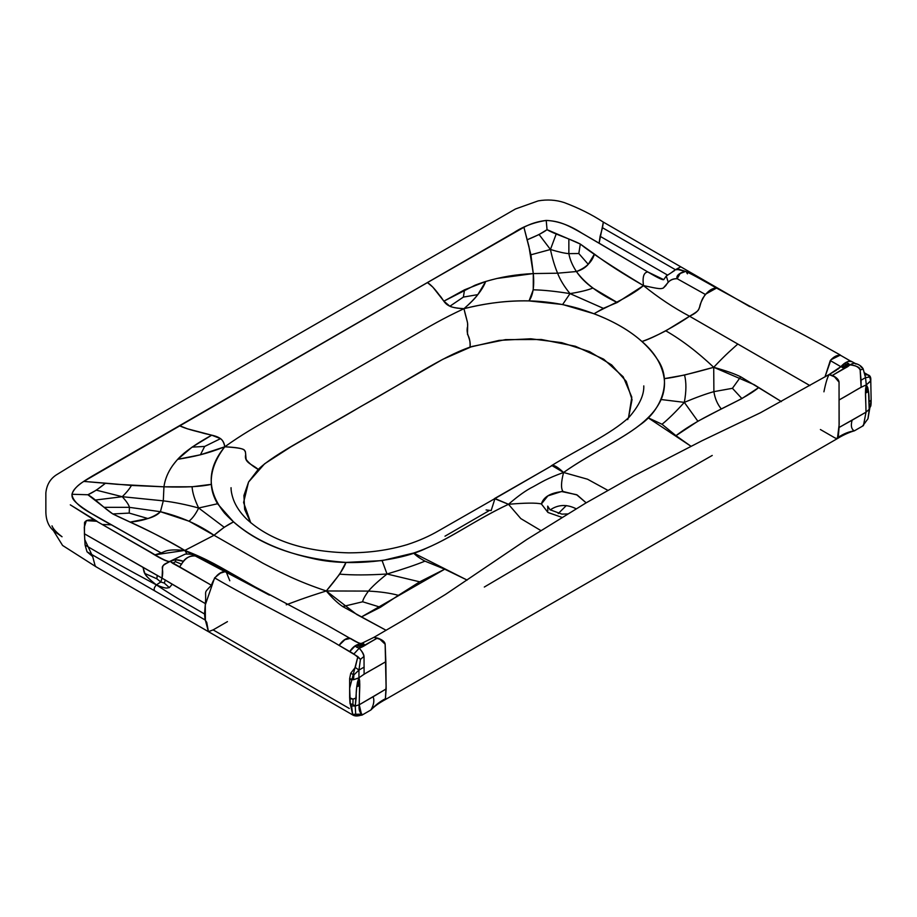 <?xml version="1.0" encoding="UTF-8"?>
<svg xmlns="http://www.w3.org/2000/svg" width="917" height="917" viewBox="0 0 917 917"><rect width="100%" height="100%" fill="white"/><g stroke="black" fill="none" stroke-linecap="round" stroke-linejoin="round"><path stroke-width="1.38" d="M643.791 385.931L643.791 385.897C644.158 395.032 639.264 405.463 629.119 417.189C611.181 434.096 579.636 448.321 551.14 465.882L552.011 465.618L563.577 472.484C557.685 466.994 553.834 464.701 552.011 465.618L494.458 498.607L508.488 504.293C525.395 502.837 536.365 502.734 541.385 503.96L547.942 512.465L562.224 517.463L547.942 512.465L541.385 503.96C543.506 496.876 550.716 492.716 563.004 491.478L577.217 495.008L586.158 502.825L576.575 494.699L561.548 491.523L547.885 495.879L541.385 503.96C536.365 502.734 525.395 502.837 508.488 504.293L520.81 518.598L540.892 530.565L520.81 518.598L508.488 504.293C475.957 519.675 452.54 537.098 426.416 548.228C400.362 561.078 348.609 567.302 311.883 558.304C273.828 549.879 244.701 534.806 224.539 513.096C206.669 490.778 206.749 468.667 224.791 446.785C242.604 434.073 254.33 427.643 274.389 415.974L410.598 337.33C430.807 325.753 441.948 318.99 463.956 308.697C470.283 303.252 474.903 298.564 477.814 294.632L485.689 281.508L464.541 289.818L443.874 301.166L449.88 306.244L463.372 297.085L477.814 294.632L463.372 297.085L464.541 289.818L463.372 297.085L449.88 306.244C452.196 307.401 456.895 308.215 463.956 308.697C443.427 307.86 445.387 301.361 439.266 294.987C434.624 288.683 430.681 284.545 427.448 282.585L83.791 481.402L105.535 483.179L96.331 490.159L122.248 496.705C126.512 492.567 129.572 488.807 131.44 485.437C129.572 488.807 126.512 492.567 122.248 496.705L96.331 490.159L87.894 494.756L71.927 494.263C73.532 489.54 77.486 485.253 83.791 481.402L117.147 484.314L163.948 486.812C164.957 479.522 167.788 472.53 172.442 465.836C178.471 457.778 180.5 456.483 184.179 453.124C191.596 447.129 200.777 441.146 211.747 435.185L187.423 428.812L179.549 425.706C182.953 427.574 190.117 429.844 201.041 432.526C212.079 436.056 223.335 434.933 224.791 446.785C223.966 442.705 222.544 439.988 220.527 438.647L211.747 435.185L192.089 447.118L177.692 459.325L200.422 454.786L204.674 446.441L192.089 447.118L204.674 446.441L220.527 438.647L204.674 446.441L200.422 454.786L224.791 446.785C215.071 459.463 210.578 471.991 211.3 484.348C201.408 486.675 185.624 487.5 163.948 486.812L163.295 500.842L160.429 511.709L189.017 521.177L214.039 535.276L224.195 527.264L233.537 521.899L217.535 503.754C213.764 497.312 211.678 490.847 211.3 484.348L192.089 486.778L163.948 486.812L163.295 500.842C174.574 502.264 186.369 504.659 198.657 508.007C194.61 499.627 192.421 492.544 192.089 486.778C192.421 492.544 194.61 499.627 198.657 508.007L217.535 503.754L198.657 508.007C195.791 513.933 192.581 518.323 189.017 521.177C192.581 518.323 195.791 513.933 198.657 508.007L224.195 527.264L198.657 508.007C186.369 504.659 174.574 502.264 163.295 500.842L160.429 511.709L129.412 507.342L129.228 513.084L147.935 518.541L129.228 513.084L112.825 513.956L129.228 513.084L129.412 507.342C128.884 504.889 126.489 501.347 122.248 496.705L163.295 500.842L122.248 496.705L95.517 500.029L122.248 496.705C126.489 501.347 128.884 504.889 129.412 507.342L104.114 507.342L87.894 494.756C93.053 492.475 98.933 488.612 105.535 483.179L131.44 485.437L163.948 486.812C165.301 477.046 169.886 467.888 177.692 459.325C194.312 456.551 205.672 454.247 224.791 446.785C248.129 448.298 243.544 450.339 245.412 451.737L246.134 459.463C248.851 463.074 252.874 466.398 258.216 469.424L248.587 481.975L243.922 495.524L244.644 509.371L250.742 522.805L243.59 502.505L248.541 482.055L264.6 463.796L290.941 446.797L442.773 359.326L472.049 346.466L505.599 339.611L541.397 339.496L575.372 346.259L603.661 359.177L623.205 376.795L631.813 397.164L628.5 417.808L632.042 399.617L626.254 381.392L611.639 364.897L589.493 351.601L561.72 342.649L530.702 338.786L499.203 340.379L470.031 347.13C470.364 341.8 469.504 337.536 467.475 334.338L467.636 326.257C467.372 321.374 468.576 326.612 463.956 308.697C475.27 298.919 482.514 289.852 485.689 281.508C500.51 276.991 516.374 274.355 533.293 273.575L530.92 254.8L523.916 227.29C530.599 223.656 538.027 221.375 546.211 220.435L547.048 229.663L546.211 220.435C557.318 220.837 569.056 224.974 581.412 232.861L647.803 271.948C643.768 272.418 642.324 276.968 643.482 285.611C622.998 273.816 606.641 263.305 594.411 254.078L588.256 264.325C585.424 267.661 581.481 270.068 576.415 271.535C586.181 267.672 592.176 261.849 594.411 254.078L580.312 244.06L568.861 239.028L568.861 253.631C569.881 259.5 572.403 265.46 576.415 271.535L557.593 273.197L533.293 273.575L557.593 273.197L576.415 271.535C580.323 277.438 585.791 282.94 592.829 288.053L617.244 302.495C598.446 293.532 584.84 283.215 576.415 271.535C572.403 265.46 569.881 259.5 568.861 253.631L568.861 239.028L547.048 229.663L539.093 234.534L527 239.841C536.422 236.036 543.105 232.643 547.048 229.663C553.008 233.514 570.729 239.073 580.312 244.06C591.293 252.897 612.35 266.744 643.482 285.611C642.324 276.968 643.768 272.418 647.803 271.948L663.404 279.49M666.269 276.028L668.241 282.287L666.269 276.028L674.488 270.618L666.269 276.028L663.977 279.341C663.77 280.728 658.383 278.264 647.803 271.948L599.122 243.177L600.108 236.311L667.416 274.985L600.108 236.311L602.492 227.737L675.416 269.701L680.781 266.813L675.416 269.701L677.801 269.369L675.416 269.701L672.23 271.959L675.416 269.701L674.247 270.767L675.416 269.701L602.492 227.737L603.34 222.109L599.122 243.177C571.36 227.233 563.611 221.249 546.211 220.435C534.187 222.292 523.458 226.327 514.024 232.551L92.892 475.694C80.822 482.881 65.978 491.879 74.518 500.923C79.126 506.115 91.391 514.082 111.301 524.811L102.635 524.49L111.301 524.811L161.14 552.928L93.431 514.586C79.768 507.456 72.603 500.682 71.927 494.263L87.894 494.756C94.554 498.195 104.194 508.419 112.825 513.956C124.678 520.042 155.592 532.708 184.798 550.429C166.504 548.767 165.266 551.587 161.14 552.928L155.111 554.785L184.798 550.429C208.159 559.359 220.791 567.52 237.835 577.022L236.93 577.515L237.835 577.022L269.415 595.133L184.798 550.429L214.039 535.276C198.519 524.432 180.638 516.569 160.429 511.709C153.735 517.348 143.648 520.81 130.18 522.094L147.935 518.541C153.712 516.913 157.884 514.632 160.429 511.709L129.412 507.342L104.114 507.342L112.825 513.956L130.18 522.094C146.158 529.155 164.361 538.6 184.798 550.429L214.039 535.276C221.203 529.12 227.703 524.662 233.537 521.899C260.13 545.363 297.601 558.866 345.961 562.408L382.114 560.631L387.031 574.008C368.061 575.177 352.277 575.223 339.703 574.134C352.277 575.223 368.061 575.177 387.031 574.008C403.503 569.056 416.146 564.769 424.961 561.135L444.722 569.193L467.154 580.094L413.624 553.043C415.905 555.587 419.688 558.281 424.961 561.135C416.146 564.769 403.503 569.056 387.031 574.008L419.711 581.825L444.722 569.193L361.516 616.889L386.103 630.288L356.69 614.459L326.303 590.972C302.117 598.537 294.666 601.747 286.253 604.796C294.666 601.747 302.117 598.537 326.303 590.972C297.211 581.24 281.359 572.804 263.122 563.325L214.039 535.276L263.122 563.325C281.359 572.804 297.211 581.24 326.303 590.972L339.703 574.134L345.961 562.408C343.978 568.414 337.422 577.928 326.303 590.972L368.462 591.087C380.097 591.671 390.08 593.081 398.414 595.339L419.711 581.825L387.031 574.008L382.114 560.631L413.624 553.043C447.863 541.534 470.421 522.163 508.488 504.293L494.985 498.539L552.011 465.618L494.985 498.539L491.168 510.551L486.102 509.944M387.031 574.008C378.308 580.977 372.107 586.662 368.462 591.087C380.097 591.671 390.08 593.081 398.414 595.339L380.463 607.26L361.516 616.889L342.729 606.561C337.548 603.088 332.08 597.895 326.303 590.972L368.462 591.087C372.107 586.662 378.308 580.977 387.031 574.008M550.441 249.493L530.92 254.8L550.441 249.493L539.093 234.534L550.441 249.493C552.401 258.617 554.785 266.526 557.593 273.197C554.785 266.526 552.401 258.617 550.441 249.493C558.476 251.946 564.62 253.321 568.861 253.631C564.62 253.321 558.476 251.946 550.441 249.493L556.183 234.064L550.441 249.493M820.394 429.523L835.123 438.017L837.427 438.567L839.158 424.537L839.044 382.171L834.481 376.818L829.06 374.572L832.372 375.408L844.442 368.508L840.843 366.674L850.025 364.84L845.749 365.459L846.116 364.45L843.743 363.969L846.116 364.45L848.649 363.51L846.116 364.45L845.749 365.459L840.843 366.674L844.442 368.508L847.652 366.708L845.382 366.422L842.528 367.614L845.382 366.422L845.749 365.459L845.382 366.422L847.652 366.708L850.025 364.84L846.483 362.387C848.58 360.862 850.323 360.645 851.744 361.757L840.992 355.578C837.553 354.661 833.989 356.323 830.286 360.564L824.979 376.921L831.008 359.728L840.396 355.062C814.17 340.345 793.537 329.283 778.51 321.878L716.532 288.076L705.219 294.368L677.182 278.722C668.802 278.653 666.579 284.774 665.776 285.623L663.278 288.076C660.389 288.97 660.183 289.222 643.482 285.611C658.349 297.635 673.697 307.848 689.55 316.227L809.894 385.576L689.55 316.227C700.359 310.072 698.238 309.797 699.694 306.851C699.854 304.627 701.7 300.467 705.219 294.368L677.182 278.722C673.445 278.516 670.465 279.696 668.241 282.287L663.278 288.076C660.389 288.97 660.183 289.222 643.482 285.611L617.244 302.495L603.363 308.353L594.067 313.752L562.637 304.513L570.019 293.612L603.363 308.353L570.019 293.612C555.484 291.274 543.231 290.013 533.247 289.818L533.293 273.575C534.473 286.093 533.064 295.205 529.04 300.914L533.247 289.818C543.231 290.013 555.484 291.274 570.019 293.612C564.207 286.517 560.069 279.708 557.593 273.197C560.069 279.708 564.207 286.517 570.019 293.612L562.637 304.513L529.04 300.914C507.617 300.489 485.93 303.091 463.956 308.697C466.845 321.271 467.934 321.695 467.636 326.257C465.355 334.854 471.281 337.972 470.031 347.13C441.215 357.16 408.455 380.074 360.931 406.437C315.288 433.879 275.593 452.78 258.216 469.424C252.53 464.266 243.693 462.833 245.722 454.385C244.919 450.442 247.452 447.932 224.791 446.785C242.604 434.073 254.33 427.643 274.389 415.974L410.598 337.33C430.807 325.753 441.948 318.99 463.956 308.697C502.092 299.183 539.93 297.337 578.822 308.548C616.43 320.193 642.53 337.009 657.122 358.983C672.7 380.188 661.936 410.059 639.676 425.11C620.408 440.194 590.227 453.709 563.577 472.484C594.525 450.511 628.088 437.489 648.01 417.728L690.707 446.075L675.978 435.678C703.798 414.197 740.638 402.448 758.6 387.639L781.387 401.589L754.129 384.67L713.713 367.304C697.528 352.013 681.56 339.852 665.811 330.831C681.56 339.852 697.528 352.013 713.713 367.304C691.12 373.723 674.625 377.517 664.229 378.664L684.541 375.042L713.713 367.304C726.814 353.343 732.374 349.045 737.646 344.184C732.374 349.045 726.814 353.343 713.713 367.304L713.896 391.651C714.905 398.368 717.369 404.133 721.278 408.948L697.871 421.235L675.978 435.678L662.028 424.262L648.01 417.728C653.592 412.363 657.982 406.3 661.157 399.525C664.034 392.671 665.066 385.713 664.229 378.664C662.166 364.817 654.749 352.426 641.969 341.502C653.97 337.972 677.927 324.435 689.55 316.227L665.811 330.831C656.526 335.622 648.583 339.187 641.969 341.502C629.647 330.544 613.679 321.294 594.067 313.752C603.466 307.883 628.879 297.979 643.482 285.611C658.349 297.635 673.697 307.848 689.55 316.227C702.158 310.37 698.181 307.08 702.835 298.174C707.351 291.354 711.913 287.984 716.544 288.076L716.544 288.076C706.422 282.333 692.404 274.321 685.687 271.409L685.526 271.363C683.83 271.237 675.061 274.676 677.182 278.722L680.173 273.472L685.687 271.409L679.084 269.357L685.526 271.363L677.319 269.438L679.084 269.357L676.437 269.758M570.019 293.612C580.278 291.961 587.877 290.104 592.829 288.053C587.877 290.104 580.278 291.961 570.019 293.612M684.323 402.368C686.352 391.41 686.432 382.309 684.541 375.042C686.432 382.309 686.352 391.41 684.323 402.368C696.393 397.325 706.25 393.76 713.896 391.651C714.905 398.368 717.369 404.133 721.278 408.948L741.91 398.574L758.6 387.639L740.707 376.795C734.7 373.804 725.702 370.64 713.713 367.304L713.896 391.651C706.25 393.76 696.393 397.325 684.323 402.368L661.157 399.525L684.323 402.368C675.749 411.882 668.31 419.184 662.028 424.262C668.31 419.184 675.749 411.882 684.323 402.368L697.871 421.235L684.323 402.368M362.673 601.781L380.463 607.26L362.673 601.781L342.729 606.561L362.673 601.781C362.891 599.638 364.817 596.073 368.462 591.087C364.817 596.073 362.891 599.638 362.673 601.781M227.45 621.634L213.122 629.887L208.434 631.664L205.397 620.316L205.282 604.933L214.612 577.87C252.656 600.234 319.781 633.441 339.049 645.373L357.859 656.641L360.45 659.334L358.96 670.075L355.269 667.438L358.96 670.075L358.937 677.812C353.366 680.127 350.271 680.403 349.652 678.626L353.538 679.715L358.937 677.812C356.885 683.474 355.979 690.169 356.197 697.917L355.246 706.021L352.896 704.52L355.246 706.021L351.589 705.975L352.632 714.343L350.294 703.969L349.652 688.266L357.859 656.641L355.269 667.438L350.741 673.238L353.905 674.878L350.741 673.238L349.652 678.626L349.652 697.768C350.947 699.442 353.125 699.488 356.197 697.917L353.056 699.132L352.896 704.52L353.056 699.132L349.652 697.768L350.042 703.637L352.896 704.52L350.042 703.637L351.589 705.975L355.246 706.021L356.724 686.925L359.682 685.217L356.724 686.925L357.47 682.191L358.49 682.649L358.192 686.26L358.49 682.649L359.682 680.907L358.49 682.649L357.47 682.191L358.937 677.812L364.106 674.213L364.026 656.412C362.96 653.03 361.332 650.302 359.166 648.227C362.215 651.448 363.843 654.176 364.026 656.412L364.106 674.213L385.839 661.661L386.16 688.954L385.369 699.556L386.068 686.122L385.151 644.227L379.913 639.264L373.872 637.372L377.472 638.049C382.389 639.757 384.957 641.82 385.151 644.227L385.839 661.661C370.56 670.854 368.347 671.015 358.937 677.812L359.682 680.907L359.223 704.772L361.527 714.377M362.754 714.675L370.927 709.953C375.34 705.081 380.337 701.241 385.919 698.456C380.337 701.241 375.34 705.081 370.927 709.953L362.754 714.675L355.693 714.481L355.246 706.021L359.223 704.772L386.16 688.954L373.127 696.748C374.549 700.542 373.815 704.955 370.927 709.953C373.815 704.955 374.549 700.542 373.127 696.748L359.223 704.772L355.246 706.021L355.693 714.481L352.632 714.343L361.447 714.16L361.768 715.237L362.754 714.675C359.716 713.094 358.547 709.792 359.223 704.772C359.384 689.836 360.53 682.89 358.937 677.812L358.96 670.075L360.45 659.334L364.026 656.412L360.45 659.334L353.893 653.993L359.166 648.227L361.183 643.608L373.872 637.372L403.812 619.926L445.639 594.331L526.885 539.46L585.757 503.066L633.75 475.923L701.929 440.79L760.399 412.776L829.209 374.468L840.843 366.674L837.714 369.345M226.018 571.417L327.541 625.509L349.595 638.094C355.337 641.636 359.2 643.47 361.183 643.608C356.392 644.284 352.598 646.932 349.801 651.551L339.049 645.373C342.545 640.444 346.064 638.026 349.595 638.094C355.337 641.636 359.2 643.47 361.183 643.608L360.163 645.809L358.467 645.992L357.527 644.685L358.467 645.992L356.873 647.436L358.467 645.992L361.871 645.568L362.41 646.863L361.871 645.568L363.843 643.975L360.163 645.809L359.166 648.227L377.472 638.049C364.485 645.281 364.53 646.21 359.166 648.227L354.913 646.187L349.801 651.551L353.893 653.993L359.166 648.227L354.913 646.187L361.183 643.608L365.528 645.018L361.183 643.608L363.545 642.886L361.481 643.298C359.968 643.493 360.117 643.975 350.386 638.381L344.884 639.688L339.049 645.373C319.781 633.441 252.656 600.234 214.612 577.87L220.412 573.125L226.018 571.417L196.788 556.069L225.628 571.257C219.22 571.933 214.475 576.598 211.403 585.252C202.898 594.468 206.623 589.001 205.385 603.638L172.236 584.255L169.347 587.614C166.722 587.808 167.146 589.425 156.394 584.897C177.611 598.961 188.879 604.716 204.525 613.977L205.087 619.949L155.271 591.19C153.471 589.952 153.838 587.854 156.394 584.897C153.838 587.854 153.471 589.952 155.271 591.19L87.023 551.793L85.086 545.019C104.251 556.447 128.025 569.744 156.394 584.897C167.146 589.425 166.722 587.808 169.347 587.614L172.236 584.255L162.034 578.134C163.008 563.623 160.911 565.881 170.195 561.387C168.063 562.293 161.266 559.152 149.815 551.954L95.368 520.524L149.815 551.954C161.266 559.152 168.063 562.293 170.195 561.387L170.046 561.261C168.717 562.339 162.389 559.393 151.076 552.447L95.368 520.524C89.625 519.297 86.015 519.962 84.536 522.53L84.433 533.797L142.949 567.348C144.703 571.715 141.275 573.091 156.394 584.897C149.047 579.086 145.218 575.28 144.909 573.503L142.949 567.348L162.034 578.134C164.705 565.227 157.334 568.093 170.195 561.387L211.403 585.252L179.526 567.073C182.964 561.708 187.584 554.12 196.788 556.069C190.908 555.438 186.426 557.181 183.331 561.296L179.526 567.073L172.694 563.325L170.195 561.387L171.445 560.929L170.195 561.387C173.302 559.244 177.68 559.221 183.331 561.296L175.743 559.725L170.046 561.261L185.223 554.12C189.796 553.879 193.441 554.441 196.158 555.805L196.788 556.069L196.158 555.805C200.571 557.215 214.509 564.872 226.018 571.417L229.8 580.759M349.285 708.451L213.122 629.887M156.853 578.787L157.231 575.268L156.853 578.787L160.773 581.997L162.034 578.134L205.385 603.638L204.525 613.977C188.879 604.716 177.611 598.961 156.394 584.897L160.773 581.997L162.034 578.134L84.433 533.797L85.086 545.019C104.251 556.447 128.025 569.744 156.394 584.897L160.773 581.997L156.853 578.787L144.909 573.503L156.853 578.787M164.235 583.052L160.773 581.997L164.235 583.052L165.392 579.98L164.235 583.052L169.347 587.614L164.235 583.052M353.905 674.878L358.96 670.075L364.175 667.095L358.96 670.075L353.905 674.878L353.538 679.715L353.905 674.878M231.05 487.695C231.004 491.031 231.852 495.134 233.571 499.994C236.082 506.528 240.369 512.832 246.455 518.896C269.793 540.365 303.802 551.679 348.46 552.848C369.276 552.871 388.888 550.131 407.297 544.595C418.954 540.801 429.488 536.136 438.922 530.599L494.985 498.539M175.434 561.674L181.635 564.184L175.434 561.674L172.694 563.325L175.434 561.674L175.743 559.725L175.434 561.674M863.734 424.319L866.015 412.18L852.099 420.204C850.644 425.683 851.377 429.236 854.312 430.875C849.039 431.586 843.697 433.73 838.264 437.294C843.697 433.73 849.039 431.586 854.312 430.875L862.473 426.164L854.312 430.875C851.377 429.236 850.644 425.683 852.099 420.204L839.078 427.471L838.264 437.294L837.427 438.567L385.369 699.556C379.042 703.007 374.274 706.434 371.041 709.827L371.752 709.093M578.81 253.528L580.312 244.06L578.81 253.528L588.256 264.325L578.81 253.528L568.861 253.631L578.81 253.528M732.431 388.304L741.91 398.574L732.431 388.304L713.896 391.651L732.431 388.304L740.707 376.795L732.431 388.304M851.744 361.757C848.5 360.622 844.866 362.261 840.843 366.674L830.286 360.564L840.843 366.674L846.483 362.387L850.025 364.84L832.372 375.408C836.648 377.495 838.872 379.753 839.044 382.171L839.078 427.471L866.015 412.18L865.556 393.152L868.514 391.444L865.556 393.152L866.301 384.888L867.757 387.57L866.737 389.221L865.545 388.854L866.737 389.221L867.046 392.476L866.737 389.221L867.757 387.57L868.514 391.444L869.19 409.532M860.559 366.41L863.218 369.07L865.533 377.609L861.063 380.211L861.12 387.261L866.301 384.888C856.891 388.957 854.667 391.353 839.387 399.812L861.12 387.261L860.157 369.975C860.284 367.545 856.914 365.837 850.025 364.84C855.194 365.172 858.576 366.88 860.157 369.975L863.218 369.07L860.157 369.975L861.063 380.211L865.533 377.609L863.103 368.703C861.407 366.078 858.782 364.324 855.24 363.464L855.974 364.118C854.908 362.891 852.925 363.132 850.025 364.84C852.925 363.132 854.908 362.891 855.974 364.118M867.975 418.714L871.139 400.397L870.772 405.532L869.247 409.452L869.029 401.841L871.139 400.397C871.184 404.443 870.886 406.575 870.244 406.793L869.236 409.269L866.015 412.18L869.236 409.269L867.975 418.714L863.642 424.697L867.975 418.714M864.72 375.019L867.688 374.778L869.774 377.036L867.688 374.778L864.72 375.019M863.378 424.926L862.473 426.164L863.459 425.591L866.015 412.18C865.854 397.428 864.708 391.811 866.301 384.888L865.533 377.609L869.774 377.036L870.623 380.28M837.427 438.567C844.935 433.844 852.466 431.311 853.635 431.047L850.219 431.735M862.473 426.164L863.035 425.442M867.941 418.84L869.247 409.452M868.216 375.087L867.975 374.893C870.13 375.408 871.07 377.357 870.772 380.727L871.139 400.018L869.029 401.841C869.259 393.829 868.342 388.189 866.301 384.888L870.657 381.163L869.774 377.036L865.533 377.609L866.301 384.888L870.772 380.727M686.661 272.613L687.452 273.828M829.369 374.4L836.522 370.136M362.444 714.675C358.57 716.166 355.521 716.372 353.286 715.271L208.434 631.664L206.738 622.356L205.087 619.949L87.023 551.793L92.674 556.504L95.093 565.674L96.113 566.844L95.093 565.674L92.674 556.504L84.719 539.517L84.284 527.149L86.381 520.615L97.11 521.303L70.3 504.843L94.944 520.386M51.994 525.842C52.98 528.708 56.327 532.353 62.047 536.766L56.797 533.098C49.724 528.811 46.079 521.819 45.861 512.122L45.85 492.956C46.675 484.898 50.206 478.857 56.441 474.834C86.645 456.162 117.445 438.028 148.818 420.422L515.457 208.984L538.199 200.88C547.208 199.321 555.851 199.872 564.138 202.542C578.673 207.999 591.74 214.521 603.34 222.109L749.762 306.645M576.3 508.855C566.935 504.075 558.235 504.43 550.2 509.909M563.577 472.484L587.499 479.201L607.593 490.205L587.499 479.201L563.577 472.484C546.589 478.605 541.58 482.17 533.178 486.744C526.289 490.114 518.059 495.971 508.488 504.293C518.059 495.971 526.289 490.114 533.178 486.744C541.58 482.17 546.589 478.605 563.577 472.484C561.055 482.25 560.86 488.589 563.004 491.478C560.86 488.589 561.055 482.25 563.577 472.484M427.448 282.585L523.916 227.29L528.96 246.547L533.293 273.575L496.957 278.47C483.007 281.955 480.76 283.124 474.949 285.256L443.874 301.166L432.835 287.124L427.448 282.585M712.234 455.451L565.674 539.07L484.314 587.04M184.798 550.429L187.045 553.948L184.798 550.429M863.218 369.07L864.972 375.557M829.06 374.572C827.317 377.644 825.609 383.386 823.924 391.811M444.997 536.193L488.727 510.884M867.963 418.771L863.126 425.339M855.24 363.464L851.148 361.229M208.434 631.664L96.113 566.844L62.574 545.443L52.601 529.327M558.224 513.577L566.305 505.576M864.089 372.646L867.975 374.893M627.641 419.631L628.099 418.725M568.013 513.933L561.915 514.128L550.017 509.749L547.701 506.115L547.827 510.929"/></g></svg>
